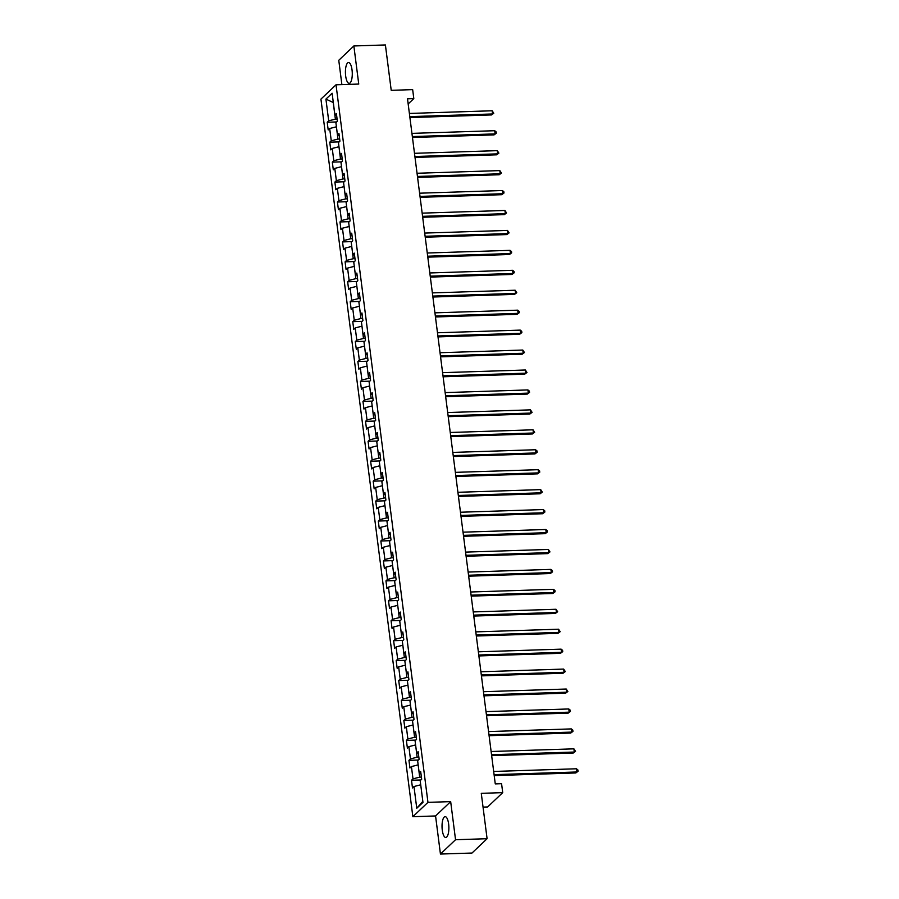 <?xml version="1.0" encoding="UTF-8"?>
<svg xmlns="http://www.w3.org/2000/svg" width="899" height="899" viewBox="0 0 899 899"><rect width="100%" height="100%" fill="white"/><g stroke="black" fill="none" stroke-linecap="round" stroke-linejoin="round"><path stroke-width="1.35" d="M448.635 824.057A10.417 3.416 -91.8 0 0 445.117 816.652A10.417 3.416 -91.8 0 0 442.274 830.092A10.417 3.416 -91.8 0 0 445.792 837.486A10.417 3.416 -91.8 0 0 448.635 824.057M352.037 69.92A10.417 3.416 -91.8 0 0 348.52 62.525A10.417 3.416 -91.8 0 0 345.666 75.965A10.417 3.416 -91.8 0 0 349.183 83.36A10.417 3.416 -91.8 0 0 352.037 69.92M483.044 807.111L487.629 806.965L502.721 792.637L501.575 783.692L495.27 783.894L407.505 98.789L413.81 98.587L412.663 89.63L391.222 90.327L385.401 44.95L353.858 45.961L338.766 60.289L341.878 84.596M440.443 854.05L471.986 853.039L487.089 838.711L455.546 839.722L450.669 801.627L427.958 802.358L412.855 816.697L435.566 815.955L440.443 854.05L455.546 839.722M427.958 802.358L336.024 84.787L320.932 99.115L412.855 816.697M325.921 99.115L328.697 120.837L327.214 122.253L328.191 129.928L329.686 128.512L331.259 140.783L329.764 142.199L330.753 149.863L332.237 148.447L333.81 160.719L332.327 162.135L333.304 169.799L334.799 168.394L336.361 180.665L334.877 182.07L335.855 189.745L337.35 188.329L338.923 200.601L337.428 202.017L338.417 209.681L339.901 208.265L341.474 220.536L339.979 221.952L340.968 229.627L342.452 228.211L344.025 240.483L342.541 241.898L343.519 249.562L345.014 248.146L346.587 260.418L345.092 261.834L346.07 269.498L347.565 268.093L349.138 280.364L347.643 281.769L348.632 289.444L350.116 288.028L351.689 300.3L350.205 301.716L351.183 309.38L352.678 307.964L354.251 320.235L352.756 321.651L353.734 329.326L355.229 327.91L356.802 340.182L355.307 341.598L356.296 349.262L357.78 347.846L359.353 360.117L357.869 361.533L358.847 369.197L360.342 367.792L361.904 380.063L360.42 381.468L361.398 389.143L362.893 387.727L364.466 399.999L362.971 401.415L363.96 409.079L365.443 407.663L367.017 419.934L365.533 421.35L366.511 429.025L367.994 427.609L369.568 439.881L368.084 441.297L369.062 448.961L370.557 447.545L372.13 459.816L370.635 461.232L371.624 468.896L373.107 467.491L374.681 479.763L373.186 481.167L374.175 488.842L375.658 487.427L377.232 499.698L375.748 501.114L376.726 508.778L378.221 507.362L379.794 519.633L378.299 521.049L379.277 528.724L380.771 527.308L382.345 539.58L380.85 540.984L381.839 548.66L383.322 547.244L384.896 559.515L383.412 560.931L384.39 568.595L385.885 567.19L387.458 579.462L385.963 580.866L386.941 588.542L388.435 587.126L390.009 599.397L388.514 600.813L389.503 608.477L390.986 607.061L392.56 619.332L391.076 620.748L392.054 628.423L393.548 627.008L395.111 639.279L393.627 640.684L394.605 648.359L396.099 646.943L397.673 659.214L396.178 660.63L397.167 668.294L398.65 666.889L400.224 679.15L398.729 680.565L399.718 688.241L401.201 686.825L402.774 699.096L401.291 700.512L402.269 708.176L403.763 706.76L405.337 719.031L403.842 720.447L404.831 728.123L406.314 726.707L407.888 738.978L406.393 740.383L407.382 748.058L408.865 746.642L410.438 758.913L408.955 760.329L409.933 767.993L411.427 766.589L413.001 778.849L411.506 780.265L412.484 787.94L413.978 786.524L416.765 808.257L422.968 802.369L420.181 780.635L421.676 779.219L420.687 771.556L419.204 772.971L417.63 760.7L419.114 759.284L418.136 751.609L416.642 753.025L415.068 740.754L416.563 739.349L415.574 731.674L414.091 733.09L412.517 720.818L414.012 719.402L413.023 711.738L411.54 713.143L409.966 700.883L411.45 699.467L410.472 691.792L408.978 693.208L407.404 680.936L408.899 679.52L407.921 671.856L406.427 673.272L404.853 661.001L406.348 659.585L405.359 651.91L403.876 653.326L402.303 641.054L403.786 639.65L402.808 631.975L401.314 633.39L399.752 621.119L401.235 619.703L400.257 612.039L398.763 613.444L397.189 601.184L398.684 599.768L397.695 592.093L396.212 593.509L394.639 581.237L396.122 579.821L395.144 572.157L393.65 573.573L392.088 561.302L393.571 559.886L392.593 552.222L391.099 553.627L389.525 541.355L391.02 539.951L390.031 532.275L388.548 533.691L386.975 521.42L388.469 520.004L387.48 512.34L385.997 513.756L384.424 501.485L385.907 500.069L384.929 492.394L383.435 493.809L381.861 481.538L383.356 480.122L382.378 472.458L380.884 473.874L379.311 461.603L380.805 460.187L379.816 452.523L378.333 453.928L376.76 441.656L378.243 440.252L377.265 432.576L375.771 433.992L374.198 421.721L375.692 420.305L374.714 412.641L373.22 414.057L371.647 401.786L373.141 400.37L372.152 392.694L370.669 394.11L369.096 381.839L370.579 380.423L369.601 372.759L368.107 374.175L366.545 361.904L368.028 360.488L367.05 352.824L365.556 354.228L363.983 341.957L365.477 340.552L364.488 332.877L363.005 334.293L361.432 322.022L362.915 320.606L361.937 312.942L360.454 314.358L358.881 302.086L360.364 300.671L359.386 292.995L357.892 294.411L356.319 282.14L357.813 280.724L356.824 273.06L355.341 274.476L353.768 262.205L355.262 260.789L354.273 253.125L352.79 254.529L351.217 242.258L352.7 240.853L351.723 233.178L350.228 234.594L348.655 222.323L350.149 220.907L349.172 213.243L347.677 214.659L346.104 202.387L347.598 200.971L346.609 193.296L345.126 194.712L343.553 182.441L345.036 181.025L344.059 173.361L342.564 174.777L340.991 162.505L342.485 161.09L341.508 153.426L340.013 154.83L338.44 142.559L339.934 141.154L338.945 133.479L337.462 134.895L335.889 122.624L337.372 121.208L336.395 113.544L334.9 114.96L332.124 93.226L325.921 99.115L333.248 102.508L335.383 119.129L337.103 119.073M421.395 777.084L419.676 777.141L418.159 764.869M420.957 773.679L419.204 772.971M413.001 778.849L419.676 777.141M411.427 766.589L418.102 764.869M418.844 757.149L417.125 757.205L415.608 744.934M418.406 753.744L416.642 753.025M410.438 758.913L417.125 757.205M408.865 746.642L415.552 744.934M416.293 737.202L414.563 737.259L413.057 724.987M415.855 733.809L414.091 733.09M407.888 738.978L414.563 737.259M406.314 726.707L412.989 724.987M413.731 717.267L412.012 717.323L410.495 705.052M413.293 713.862L411.54 713.143M405.337 719.031L412.012 717.323M403.763 706.76L410.438 705.052M411.18 697.332L409.461 697.388L407.944 685.105M410.742 693.927L408.978 693.208M402.774 699.096L409.461 697.388M401.201 686.825L407.888 685.117M408.629 677.385L406.899 677.441L405.393 665.17M408.191 673.98L406.427 673.272M400.224 679.15L406.899 677.441M398.65 666.889L405.337 665.17M406.067 657.45L404.348 657.506L402.831 645.235M405.64 654.045L403.876 653.326M397.673 659.214L404.348 657.506M396.099 646.943L402.774 645.235M403.516 637.503L401.797 637.56L400.28 625.288M403.078 634.11L401.314 633.39M395.111 639.279L401.797 637.56M393.548 627.008L400.224 625.288M400.965 617.568L399.235 617.624L397.729 605.353M400.527 614.163L398.763 613.444M392.56 619.332L399.235 617.624M390.986 607.061L397.673 605.353M398.403 597.633L396.684 597.689L395.167 585.406M397.976 594.228L396.212 593.509M390.009 599.397L396.684 597.689M388.435 587.126L395.111 585.418M395.852 577.686L394.133 577.742L392.616 565.471M395.414 574.281L393.65 573.573M387.458 579.462L394.133 577.742M385.885 567.19L392.56 565.471M393.301 557.751L391.582 557.807L390.065 545.536M392.863 554.346L391.099 553.627M384.896 559.515L391.582 557.807M383.322 547.244L390.009 545.536M390.739 537.804L389.02 537.86L387.514 525.589M390.312 534.411L388.548 533.691M382.345 539.58L389.02 537.86M380.771 527.308L387.447 525.589M388.188 517.869L386.469 517.925L384.952 505.654M387.75 514.464L385.997 513.756M379.794 519.633L386.469 517.925M378.221 507.362L384.896 505.654M385.637 497.934L383.918 497.99L382.401 485.718M385.199 494.529L383.435 493.809M377.232 499.698L383.918 497.99M375.658 487.427L382.345 485.718M383.086 477.987L381.356 478.043L379.85 465.772M382.648 474.582L380.884 473.874M374.681 479.763L381.356 478.043M373.107 467.491L379.783 465.772M380.524 458.052L378.805 458.108L377.288 445.837M380.086 454.647L378.333 453.928M372.13 459.816L378.805 458.108M370.557 447.545L377.232 445.837M377.973 438.105L376.254 438.161L374.737 425.89M377.535 434.711L375.771 433.992M369.568 439.881L376.254 438.161M367.994 427.609L374.681 425.89M375.422 418.17L373.692 418.226L372.186 405.955M374.984 414.765L373.22 414.057M367.017 419.934L373.692 418.226M365.443 407.663L372.13 405.955M372.86 398.235L371.141 398.291L369.624 386.019M372.433 394.83L370.669 394.11M364.466 399.999L371.141 398.291M362.893 387.727L369.568 386.019M370.309 378.288L368.59 378.344L367.073 366.073M369.871 374.883L368.107 374.175M361.904 380.063L368.59 378.344M360.342 367.792L367.017 366.073M367.758 358.353L366.039 358.409L364.522 346.137M367.32 354.948L365.556 354.228M359.353 360.117L366.039 358.409M357.78 347.846L364.466 346.137M365.196 338.417L363.477 338.462L361.971 326.191M364.769 335.012L363.005 334.293M356.802 340.182L363.477 338.462M355.229 327.91L361.904 326.202M362.645 318.471L360.926 318.527L359.409 306.256M362.207 315.066L360.454 314.358M354.251 320.235L360.926 318.527M352.678 307.964L359.353 306.256M360.094 298.535L358.375 298.592L356.858 286.32M359.656 295.13L357.892 294.411M351.689 300.3L358.375 298.592M350.116 288.028L356.802 286.32M357.544 278.589L355.813 278.645L354.307 266.374M357.105 275.184L355.341 274.476M349.138 280.364L355.813 278.645M347.565 268.093L354.24 266.374M354.981 258.654L353.262 258.71L351.745 246.438M354.543 255.249L352.79 254.529M346.587 260.418L353.262 258.71M345.014 248.146L351.689 246.438M352.43 238.718L350.711 238.763L349.194 226.492M351.992 235.313L350.228 234.594M344.025 240.483L350.711 238.763M342.452 228.211L349.138 226.503M349.88 218.772L348.149 218.828L346.643 206.556M349.441 215.367L347.677 214.659M341.474 220.536L348.149 218.828M339.901 208.265L346.587 206.556M347.317 198.836L345.598 198.893L344.081 186.621M346.879 195.431L345.126 194.712M338.923 200.601L345.598 198.893M337.35 188.329L344.025 186.621M344.767 178.89L343.047 178.946L341.53 166.675M344.328 175.485L342.564 174.777M336.361 180.665L343.047 178.946M334.799 168.394L341.474 166.675M342.216 158.954L340.485 159.011L338.979 146.739M341.777 155.549L340.013 154.83M333.81 160.719L340.485 159.011M332.237 148.447L338.923 146.739M339.653 139.019L337.934 139.075L336.417 126.793M339.226 135.614L337.462 134.895M331.259 140.783L337.934 139.075M329.686 128.512L336.361 126.804M336.664 115.668L334.9 114.96M328.697 120.837L335.383 119.129M502.721 792.637L481.28 793.334L487.089 838.711M336.024 84.787L358.746 84.056L353.858 45.961M408.168 103.947L413.81 98.587M416.765 808.257L422.833 801.38L420.721 784.805M413.978 786.524L420.653 784.816M327.214 122.253L336.597 121.949M329.764 142.199L339.148 141.896M332.327 162.135L341.699 161.831M334.877 182.07L344.261 181.778M337.428 202.017L346.812 201.713M339.979 221.952L349.363 221.648M342.541 241.898L351.925 241.595M345.092 261.834L354.476 261.53M347.643 281.769L357.027 281.466M350.205 301.716L359.589 301.412M352.756 321.651L362.14 321.348M355.307 341.598L364.691 341.294M357.869 361.533L367.253 361.229M360.42 381.468L369.804 381.165M362.971 401.415L372.355 401.111M365.533 421.35L374.905 421.047M368.084 441.297L377.468 440.993M370.635 461.232L380.019 460.929M373.186 481.167L382.569 480.864M375.748 501.114L385.132 500.81M378.299 521.049L387.683 520.746M380.85 540.984L390.233 540.692M383.412 560.931L392.796 560.628M385.963 580.866L395.346 580.563M388.514 600.813L397.897 600.51M391.076 620.748L400.448 620.445M393.627 640.684L403.01 640.391M396.178 660.63L405.561 660.327M398.729 680.565L408.112 680.262M401.291 700.512L410.674 700.209M403.842 720.447L413.225 720.144M406.393 740.383L415.776 740.091M408.955 760.329L418.338 760.026M411.506 780.265L420.889 779.961M450.669 801.627L435.566 815.955M409.91 117.567L491.539 114.937L492.562 113.971L409.787 116.634M492.158 110.768L493.776 113.252L492.562 113.971L492.158 110.768L409.382 113.443M493.776 113.252L491.539 114.937M412.461 137.502L494.102 134.872L495.124 133.906L412.349 136.569M494.708 130.715L496.169 131.906L496.327 133.187L495.124 133.906L494.708 130.715L411.933 133.378M496.327 133.187L494.102 134.872M415.023 157.449L496.653 154.819L497.675 153.853L414.9 156.516M497.259 150.65L498.889 153.122L497.675 153.853L497.259 150.65L414.495 153.313M498.889 153.122L496.653 154.819M417.574 177.384L499.203 174.754L500.226 173.788L417.451 176.451M499.822 170.596L501.44 173.069L500.226 173.788L499.822 170.596L417.046 173.26M501.44 173.069L499.203 174.754M420.125 197.319L501.766 194.701L502.777 193.723L420.013 196.398M502.372 190.532L503.833 191.723L503.991 193.004L502.777 193.723L502.372 190.532L419.597 193.195M503.991 193.004L501.766 194.701M422.687 217.266L504.317 214.636L505.339 213.67L422.564 216.333M504.923 210.467L506.553 212.951L505.339 213.67L504.923 210.467L422.159 213.142M506.553 212.951L504.317 214.636M425.238 237.201L506.867 234.572L507.89 233.605L425.115 236.268M507.486 230.414L509.104 232.886L507.89 233.605L507.486 230.414L424.71 233.077M509.104 232.886L506.867 234.572M427.789 257.148L509.43 254.518L510.441 253.552L427.677 256.215M510.036 250.349L511.497 251.551L511.655 252.821L510.441 253.552L510.036 250.349L427.261 253.012M511.655 252.821L509.43 254.518M430.351 277.083L511.981 274.453L513.003 273.487L430.228 276.15M512.587 270.296L514.048 271.487L514.206 272.768L513.003 273.487L512.587 270.296L429.812 272.959M514.206 272.768L511.981 274.453M432.902 297.018L514.531 294.389L515.554 293.422L432.779 296.086M515.149 290.231L516.768 292.703L515.554 293.422L515.149 290.231L432.374 292.894M516.768 292.703L514.531 294.389M435.453 316.965L517.094 314.335L518.105 313.369L435.341 316.032M517.7 310.166L519.161 311.369L519.319 312.65L518.105 313.369L517.7 310.166L434.925 312.841M519.319 312.65L517.094 314.335M438.004 336.9L519.644 334.271L520.667 333.304L437.892 335.968M520.251 330.113L521.712 331.304L521.87 332.585L520.667 333.304L520.251 330.113L437.476 332.776M521.87 332.585L519.644 334.271M440.566 356.847L522.195 354.217L523.218 353.251L440.443 355.914M522.802 350.048L524.432 352.52L523.218 353.251L522.802 350.048L440.038 352.711M524.432 352.52L522.195 354.217M443.117 376.782L524.746 374.153L525.769 373.186L442.993 375.849M525.364 369.995L526.983 372.467L525.769 373.186L525.364 369.995L442.589 372.658M526.983 372.467L524.746 374.153M445.668 396.717L527.308 394.088L528.331 393.121L445.556 395.785M527.915 389.93L529.376 391.121L529.533 392.402L528.331 393.121L527.915 389.93L445.14 392.593M529.533 392.402L527.308 394.088M448.23 416.664L529.859 414.034L530.882 413.068L448.107 415.731M530.466 409.865L532.096 412.349L530.882 413.068L530.466 409.865L447.702 412.54M532.096 412.349L529.859 414.034M450.781 436.599L532.41 433.97L533.433 433.003L450.657 435.667M533.028 429.812L534.647 432.284L533.433 433.003L533.028 429.812L450.253 432.475M534.647 432.284L532.41 433.97M453.332 456.546L534.972 453.916L535.984 452.939L453.22 455.613M535.579 449.747L537.04 450.95L537.197 452.219L535.984 452.939L535.579 449.747L452.804 452.411M537.197 452.219L534.972 453.916M455.894 476.481L537.523 473.852L538.546 472.885L455.771 475.549M538.13 469.694L539.591 470.885L539.76 472.166L538.546 472.885L538.13 469.694L455.366 472.357M539.76 472.166L537.523 473.852M458.445 496.417L540.074 493.787L541.097 492.821L458.321 495.484M540.692 489.629L542.311 492.101L541.097 492.821L540.692 489.629L457.917 492.292M542.311 492.101L540.074 493.787M460.996 516.363L542.636 513.734L543.648 512.767L460.884 515.43M543.243 509.564L544.704 510.767L544.861 512.048L543.648 512.767L543.243 509.564L460.468 512.228M544.861 512.048L542.636 513.734M463.558 536.298L545.187 533.669L546.21 532.702L463.434 535.366M545.794 529.511L547.255 530.702L547.412 531.983L546.21 532.702L545.794 529.511L463.019 532.174M547.412 531.983L545.187 533.669M466.109 556.245L547.738 553.615L548.761 552.638L465.985 555.312M548.356 549.446L549.974 551.919L548.761 552.638L548.356 549.446L465.581 552.11M549.974 551.919L547.738 553.615M468.66 576.18L550.289 573.551L551.312 572.584L468.548 575.248M550.907 569.393L552.368 570.584L552.525 571.865L551.312 572.584L550.907 569.393L468.132 572.056M552.525 571.865L550.289 573.551M471.211 596.116L552.851 593.486L553.874 592.52L471.098 595.183M553.458 589.328L554.919 590.519L555.076 591.8L553.874 592.52L553.458 589.328L470.683 591.991M555.076 591.8L552.851 593.486M473.773 616.062L555.402 613.433L556.425 612.466L473.649 615.13M556.009 609.264L557.638 611.736L556.425 612.466L556.009 609.264L473.245 611.927M557.638 611.736L555.402 613.433M476.324 635.998L557.953 633.368L558.976 632.402L476.2 635.065M558.571 629.21L560.189 631.682L558.976 632.402L558.571 629.21L475.796 631.873M560.189 631.682L557.953 633.368M478.875 655.933L560.515 653.315L561.527 652.337L478.762 655.011M561.122 649.145L562.583 650.348L562.74 651.618L561.527 652.337L561.122 649.145L478.347 651.809M562.74 651.618L560.515 653.315M481.437 675.879L563.066 673.25L564.089 672.283L481.313 674.947M563.673 669.081L565.302 671.564L564.089 672.283L563.673 669.081L480.909 671.755M565.302 671.564L563.066 673.25M483.988 695.815L565.617 693.185L566.64 692.219L483.864 694.882M566.235 689.027L567.853 691.5L566.64 692.219L566.235 689.027L483.46 691.691M567.853 691.5L565.617 693.185M486.539 715.761L568.179 713.132L569.191 712.165L486.426 714.829M568.786 708.963L570.247 710.165L570.404 711.435L569.191 712.165L568.786 708.963L486.011 711.626M570.404 711.435L568.179 713.132M489.101 735.697L570.73 733.067L571.753 732.101L488.977 734.764M571.337 728.909L572.798 730.1L572.966 731.381L571.753 732.101L571.337 728.909L488.573 731.572M572.966 731.381L570.73 733.067M491.652 755.632L573.281 753.014L574.304 752.036L491.528 754.711M573.899 748.845L575.517 751.317L574.304 752.036L573.899 748.845L491.124 751.508M575.517 751.317L573.281 753.014M494.203 775.579L575.843 772.949L576.855 771.983L494.09 774.646M576.45 768.78L577.911 769.982L578.068 771.263L576.855 771.983L576.45 768.78L493.675 771.454M578.068 771.263L575.843 772.949"/></g></svg>
